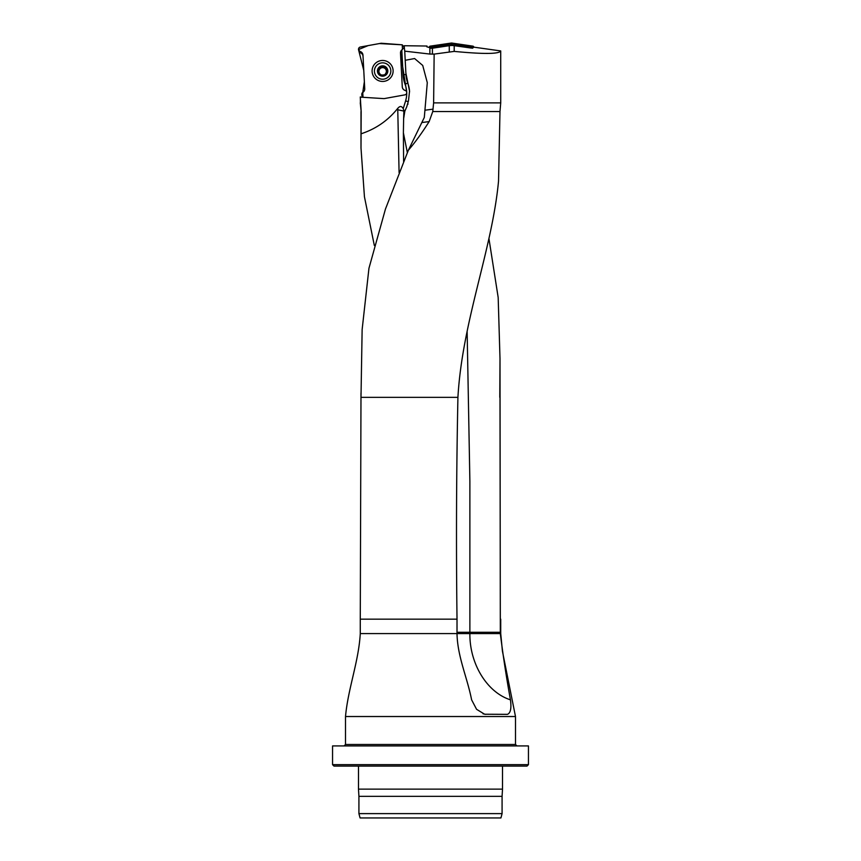 <?xml version="1.0" encoding="UTF-8"?>
<svg xmlns="http://www.w3.org/2000/svg" width="861" height="861" viewBox="0 0 861 861"><rect width="100%" height="100%" fill="white"/><g stroke="black" fill="none" stroke-linecap="round" stroke-linejoin="round"><path stroke-width="1.29" d="M467.136 331.291L469.88 481.31L469.88 633.578C469.525 663.799 487.046 692.416 510.455 699.832C506.494 678.081 503.115 655.996 500.316 633.578L500.004 358.671L498.175 297.486L488.983 238.82M374.331 245.482L364.44 196.771L361.007 148.124L361.179 111.532L360.275 97.164M345.509 716.524L345.509 744.485L515.491 744.485L515.491 716.524L345.509 716.524C348.048 688.434 358.693 661.668 360.275 633.578L360.275 619.167L457.019 619.167C456.093 545.196 456.405 471.258 457.923 397.341C462.26 321.153 492.008 250.303 498.53 181.176L499.983 111.532L432.76 111.532L433.621 102.889L434.148 54.103L429.876 54.06L429.876 47.689L426.852 46.817L426.97 46.031L404.304 45.73L404.315 47.43L404.735 51.154L429.876 54.06M510.455 699.832C511.585 708.323 510.562 713.166 507.387 714.35L484.614 714.232L476.574 709.303L471.613 699.832C467.254 677.456 457.449 656.62 457.008 633.578L457.019 619.167M499.983 111.532L500.725 102.889L500.715 50.928L473.83 47.151L472.581 48.151M457.923 397.341L360.996 397.341L362.137 329.569L368.96 268.245L385.459 209.04L408.351 150.244C415.099 142.42 422.03 132.863 429.144 121.595L432.76 111.532M361.297 133.724C375.697 128.956 387.633 120.755 397.125 109.121L397.739 108.4C399.891 105.817 401.71 105.925 403.206 108.701L403.927 110.606L405.057 110.649L406.715 106.872L408.491 100.791L409.535 91.083L405.875 72.991L405.208 60.292L414.604 58.537L422.719 65.447L427.293 82.667L424.301 117.462L408.351 150.244M431.479 48.313A17.381 17.285 90 0 0 432.416 48.205L449.27 45.687A17.381 17.285 -90 0 1 454.199 45.665L471.591 48.108M500.725 50.982C499.046 54.092 483.538 54.221 454.199 51.402L434.148 54.103M430.5 48.291L429.876 47.689M360.275 97.132L383.78 98.606A2.303 2.303 -3 0 0 384.361 98.574L404.864 94.871A2.303 2.303 -3 0 0 406.726 92.999L406.693 92.062A2.303 2.303 -3 0 0 405.122 90.405A4.036 4.025 177 0 1 402.27 86.767L400.505 53.102A4.036 4.025 177 0 1 401.786 49.949L404.315 47.43M361.179 111.532L360.275 102.889M360.415 102.889L360.382 96.873M404.735 51.154L405.875 72.991M403.206 108.701L405.596 100.931A25.927 25.862 -3 0 0 406.726 92.999L406.693 92.062A25.927 25.862 -3 0 0 405.068 84.27A31.685 31.609 177 0 1 403.088 74.799L401.786 49.949M500.725 102.889L433.621 102.889M500.392 106.882L500.532 105.193M500.93 817.95L360.07 817.95L358.919 813.623L502.081 813.623L500.93 817.95M502.081 813.623L502.081 796.339L358.919 796.339L358.919 813.623M502.081 796.339L502.512 789.139L358.488 789.139L358.919 796.339M502.512 766.096L502.512 789.139M527.007 766.096L333.993 766.096L332.55 764.654L528.45 764.654L527.007 766.096M528.45 764.654L528.45 745.927L332.55 745.927L332.55 764.654M345.509 744.485L344.077 745.927M402.27 86.767L402.27 86.81A4.036 4.025 -3 0 0 405.122 90.448L405.122 90.405M399.084 172.577L397.739 108.4M397.75 109.186L397.125 109.121M408.491 100.791L406.779 106.646M405.057 110.649L404.821 111.273L398.105 109.831M404.821 111.273L403.626 118.732L403.389 132.831L407.35 152.591M403.927 110.606A8.642 6.565 -90 0 0 403.874 111.026L403.626 118.732M403.389 132.831L403.605 161.513M386.675 68.396L386.729 69.709L386.675 68.396L382.37 66.2A4.832 4.822 177 0 1 386.923 73.207A4.832 4.822 177 0 1 378.571 73.637A4.832 4.822 177 0 1 382.37 66.2L378.119 69.838M390.819 70.602A8.212 8.19 -3 0 0 382.198 62.853A8.212 8.19 -3 0 0 374.427 71.463A8.212 8.19 -3 0 0 383.048 79.212A8.212 8.19 -3 0 0 390.819 70.602L390.829 70.753M386.729 69.709L386.923 73.207L383.984 75.23M387.138 72.518L386.923 73.207M386.858 72.227L386.352 71.14A3.713 3.713 -3 0 0 384.329 68.03L383.532 66.717M383.963 75.337L382.876 75.833L378.571 73.637L378.323 68.826L379.475 68.191M378.571 73.637L378.291 72.981M378.409 70.139L378.323 68.826M381.262 66.835L380.616 68.223A3.713 3.713 177 0 1 384.329 68.03L385.513 67.847M386.341 70.871L386.352 71.14A3.713 3.713 177 0 1 385.351 73.874M384.049 74.767A3.713 3.713 177 0 1 381.595 74.896M380.207 74.143A3.713 3.713 177 0 1 380.616 68.223L379.486 68.482M383.543 67.18L381.294 67.029M378.915 71.259L378.539 72.668M386.976 69.375L385.524 68.137M430.209 46.139L431.458 47.387L451.218 44.481L451.218 43.061L429.37 46.989A1.022 1.012 -135 0 1 430.209 46.139L451.218 43.061A2.325 2.303 -90 0 1 451.885 43.061L472.883 46.139A1.022 1.012 -45 0 1 473.733 46.989L451.842 43.05L451.885 44.481L471.645 47.387L472.883 46.139M473.733 46.989L472.485 48.238A1.022 1.012 -45 0 0 471.645 47.387M451.885 44.481A2.325 2.303 -90 0 0 451.218 44.481M431.458 47.387A1.022 1.012 -135 0 0 430.618 48.238L429.37 46.989M372.113 71.506A10.515 10.493 177 0 1 387.396 61.615A10.515 10.493 177 0 1 388.343 79.75A10.515 10.493 177 0 1 372.113 71.506M362.75 92.45A4.036 4.025 -3 0 0 364.73 88.78L362.965 55.104A4.036 4.025 -3 0 0 360.113 51.466A2.303 2.303 177 0 1 360.372 47.011L380.874 43.298A2.303 2.303 177 0 1 381.455 43.265L402.238 44.815L402.485 49.464A4.036 4.025 -3 0 0 401.786 49.981L402.485 49.464L402.238 44.815L379.443 43.556L368.185 45.59L358.499 49.561L363.762 70.354L364.364 81.752L362.75 92.45L362.998 97.067C362.158 98.498 361.125 93.182 362.438 92.794L362.998 97.067M406.758 92.493L400.505 53.091L402.27 86.81M363.03 56.352A4.036 4.025 -3 0 0 360.684 52.908L358.477 49.389M404.326 47.398L402.238 44.815M500.004 358.671L499.789 397.341M500.004 397.341L500.316 619.167M515.491 716.524L502.426 651.185L500.725 633.578L360.275 633.578M360.275 619.167L360.996 393.014M422.148 122.499L429.144 121.595M432.416 48.205L432.416 54.157M449.27 51.585L449.27 45.687M454.199 45.665L454.199 51.402M403.088 74.799L405.951 74.455A28.811 28.736 -3 0 0 407.759 83.054A28.811 28.736 177 0 1 409.567 91.858L409.524 91.083M405.068 84.27L407.759 83.054L407.705 82.075M405.596 100.931L408.275 101.598M425.28 110.165L433.083 109.153M408.06 104.052A8.642 6.565 -90 0 0 407.447 104.396M500.316 632.275L457.008 632.275M483.01 713.801L485.798 714.35M387.805 70.742A5.188 5.177 -3 0 0 379.798 66.674A5.188 5.177 -3 0 0 380.271 75.628A5.188 5.177 -3 0 0 387.805 70.742M360.167 52.467L360.113 51.466M360.996 148.124L360.996 111.532M500.725 633.578L500.725 619.167M358.488 766.096L358.488 789.139M515.491 744.485L516.923 745.927"/></g></svg>
